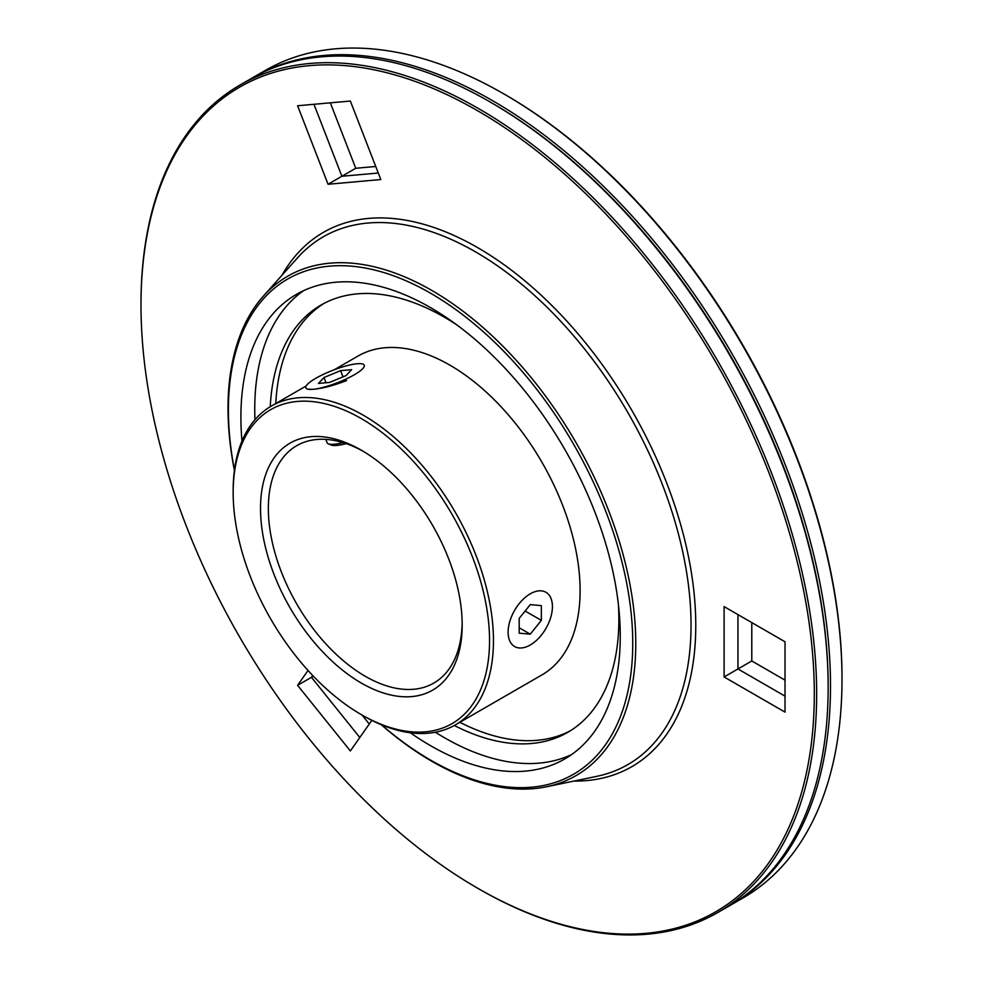 <?xml version="1.0" encoding="UTF-8"?>
<svg xmlns="http://www.w3.org/2000/svg" width="983" height="983" viewBox="0 0 983 983"><rect width="100%" height="100%" fill="white"/><g stroke="black" fill="none" stroke-linecap="round" stroke-linejoin="round"><path stroke-width="1.47" d="M362.039 715.059L369.264 724.041M330.349 102.834L355.748 168.277L375.739 166.483M751.786 622.595L751.786 660.969L785.024 680.15M252.631 77.755A477.763 275.83 60 0 1 253.798 77.067L265.299 70.432A477.763 275.83 60 0 1 504.181 94.098L505.348 94.773A476.091 274.871 60 0 1 842.001 677.865L842.001 679.228A477.763 275.83 60 0 1 743.05 897.934L731.549 904.569A477.763 275.83 60 0 1 730.369 905.245M253.798 77.067A477.763 275.83 60 0 1 621.956 205.066A477.763 275.83 60 0 1 830.5 685.864A477.763 275.83 60 0 1 731.549 904.569M371.832 720.392L350.353 750.951L297.591 685.323L311.439 677.324L312.717 675.505L311.439 677.324L359.803 737.496L311.439 677.324L313.38 676.206M328.052 184.263L297.591 105.759L350.353 101.04L380.814 179.545L328.052 184.263L341.9 176.264L378.271 173.02L341.9 176.264L313.97 104.296L341.9 176.264L355.748 168.277M724.102 676.955L724.102 606.609L785.024 641.776L785.024 712.122L724.102 676.955L737.95 668.956L737.95 614.596L737.95 668.956L785.024 696.136L737.95 668.956L751.786 660.969M490.922 102.429A476.091 274.871 60 0 1 828.153 685.864L828.153 687.215A477.763 275.83 -120 0 0 490.333 102.097A477.763 275.83 -120 0 0 251.451 78.431L239.95 85.066A477.763 275.83 -120 0 0 140.999 303.772L140.999 305.135A476.091 274.871 -120 0 0 477.652 888.227A476.091 274.871 -120 0 0 814.305 693.863A476.091 274.871 -120 0 0 477.652 110.76A476.091 274.871 -120 0 0 140.999 305.135M504.181 94.098A477.763 275.83 60 0 1 842.001 679.228M618.43 604.803A246.708 142.437 60 0 1 618.872 619.401A246.708 142.437 60 0 1 567.781 732.335A246.708 142.437 60 0 1 454.293 725.491M270.251 406.716A246.708 142.437 60 0 1 321.072 305.025A246.708 142.437 60 0 1 456.849 324.918M275.793 403.509A246.708 142.437 60 0 1 323.874 303.477M570.521 730.688A246.708 142.437 60 0 1 459.847 722.296M334.257 369.755L357.935 356.079A184.054 106.262 60 0 1 499.769 405.389A184.054 106.262 60 0 1 580.105 590.623A184.054 106.262 60 0 1 541.989 674.879L455.338 724.901A184.054 106.262 60 0 1 363.305 715.784L361.351 714.653A181.29 104.665 60 0 1 233.168 492.63A181.29 104.665 60 0 1 361.351 418.623A181.29 104.665 60 0 1 489.546 640.646A181.29 104.665 60 0 1 361.351 714.653M233.168 492.63L233.168 490.37A184.054 106.262 60 0 1 271.283 406.114A184.054 106.262 60 0 1 413.118 455.424A184.054 106.262 60 0 1 493.454 640.646A184.054 106.262 60 0 1 455.338 724.901M462.17 622.558A137.067 79.132 60 0 1 433.798 683.074A137.067 79.132 60 0 1 328.187 646.359A137.067 79.132 60 0 1 268.347 508.42A137.067 79.132 60 0 1 296.743 445.68A137.067 79.132 60 0 1 363.329 451.369M260.52 508.42A142.596 82.326 60 0 1 361.351 450.202A142.596 82.326 60 0 1 462.182 624.856A142.596 82.326 60 0 1 361.351 683.074A142.596 82.326 60 0 1 260.52 508.42M346.606 380.556C333.765 385.557 322.522 388.482 312.901 389.329L307.568 389.157M508.113 632.192A31.333 18.087 120 0 0 514.601 646.531A31.333 18.087 120 0 0 538.745 638.139A31.333 18.087 120 0 0 552.421 606.609A31.333 18.087 120 0 0 545.934 592.27A31.333 18.087 120 0 0 521.789 600.662A31.333 18.087 120 0 0 508.113 632.192M519.196 618.405L530.267 604.631L541.338 605.614L541.338 620.384L530.267 634.17L519.196 633.175L519.196 618.405M530.267 634.17L519.196 627.768M541.338 620.384L525.131 611.021M325.828 439.376L327.142 442.78A31.333 6.623 -21.2 0 0 328.359 443.849A31.333 6.623 -21.2 0 0 334.195 444.242A31.333 6.623 -21.2 0 0 343.104 442.633M312.901 389.329A31.333 6.623 -21.2 0 0 346.397 378.885A31.333 6.623 -21.2 0 0 364.251 365.209A31.333 6.623 -21.2 0 0 357.198 363.747A31.333 6.623 -21.2 0 0 323.702 374.191A31.333 6.623 -21.2 0 0 305.836 387.867A31.333 6.623 -21.2 0 0 312.901 389.329M328.359 443.849L331.345 445.09A28.925 6.107 -21.2 0 0 336.751 445.446A28.925 6.107 -21.2 0 0 346.225 443.652M323.972 377.533L340.585 370.64L351.668 369.657L346.127 375.555L329.514 382.436L318.431 383.431L323.972 377.533L326 382.756M340.585 370.64L342.993 376.845M381.257 724.717A288.326 166.459 -120 0 0 546.523 786.769A288.326 166.459 -120 0 0 635.768 643.619A288.326 166.459 -120 0 0 491.869 335.535A288.326 166.459 -120 0 0 263.297 296.202A288.326 166.459 -120 0 0 228.019 408.203A288.326 166.459 -120 0 0 234.409 470.365M381.551 724.84A285.906 165.07 -120 0 0 632.745 643.386A285.906 165.07 -120 0 0 430.579 293.229A285.906 165.07 -120 0 0 228.412 409.948A285.906 165.07 -120 0 0 234.446 470.046M297.591 685.323L308.035 670.467M477.652 888.227L478.819 888.902A477.763 275.83 -120 0 0 717.701 912.568A477.763 275.83 -120 0 0 816.652 693.863A477.763 275.83 -120 0 0 608.108 213.065A477.763 275.83 -120 0 0 239.95 85.066M828.153 685.864A476.091 274.871 -120 0 0 491.5 102.773L490.333 102.097M254.953 419.704A268.248 154.872 60 0 1 254.744 409.161A268.248 154.872 60 0 1 303.563 290.673M571.442 754.674A268.248 154.872 60 0 1 435.408 732.249M410.39 732.79A268.248 154.872 -120 0 0 564.709 758.987A268.248 154.872 -120 0 0 620.261 636.185A268.248 154.872 -120 0 0 503.173 366.229A268.248 154.872 -120 0 0 296.461 294.359A268.248 154.872 -120 0 0 240.896 417.161A268.248 154.872 -120 0 0 241.978 441.097M717.701 912.568L729.202 905.933A477.763 275.83 -120 0 0 828.153 687.215M546.523 786.769L596.73 776.349A304.681 175.908 -120 0 0 691.037 625.065A304.681 175.908 -120 0 0 475.6 251.906A304.681 175.908 -120 0 0 297.431 257.951L263.297 296.202M573.937 781.08A308.465 178.095 -120 0 0 695.767 625.421A308.465 178.095 -120 0 0 477.652 247.63A308.465 178.095 -120 0 0 281.937 275.314M306.168 385.975L271.283 406.114"/></g></svg>
